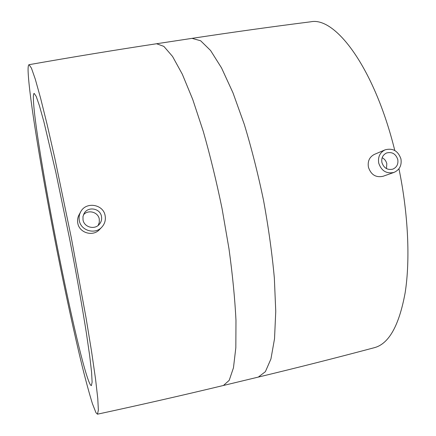 <?xml version="1.0" encoding="UTF-8"?>
<svg xmlns="http://www.w3.org/2000/svg" width="436" height="436" viewBox="0 0 436 436"><rect width="100%" height="100%" fill="white"/><g stroke="black" fill="none" stroke-linecap="round" stroke-linejoin="round"><path stroke-width="0.65" d="M83.429 214.883C87.963 209.264 98.149 211.945 99.266 219.046L99.304 222.349L98.138 225.445M101.463 216.387C101.991 219.363 101.277 222.006 99.332 224.322C94.661 230.088 84.175 227.287 83.025 219.929L82.976 216.55L84.148 213.389C88.045 206.141 100.226 208.277 101.463 216.387M79.314 220.638C78.742 217.569 79.183 214.659 80.649 211.912C85.827 201.345 103.376 204.113 105.136 215.684C105.894 220.038 104.787 223.859 101.817 227.145C95.124 234.802 80.9 230.737 79.314 220.638M101.817 227.145L99.582 229.489C93.075 236.95 79.319 232.988 77.793 223.216C77.232 220.24 77.663 217.428 79.079 214.779L80.649 211.912M28.089 70.855C28.008 66.888 28.335 64.828 29.059 64.686L31.436 68.12L35.289 79.183L40.592 98.176L47.202 124.854L54.827 158.273L71.351 237.991L86.083 318.029L91.615 351.819L95.539 378.977L97.773 398.52L98.362 410.162L97.451 414.189L95.969 412.718L92.437 403.72C89.467 394.133 86.066 381.68 82.23 366.365C74.322 333.932 65.335 292.403 56.822 249.626C42.107 175.321 28.918 96.356 28.089 70.855M393.975 172.427L383.015 176.291C375.843 177.79 370.976 174.765 368.425 167.206C367.488 161.211 369.483 156.933 374.415 154.382L385.07 149.848C392.765 147.815 398.057 150.823 400.935 158.878C401.894 165.375 399.578 169.893 393.975 172.427C386.498 174.002 381.418 170.907 378.726 163.14C377.778 156.955 379.892 152.524 385.07 149.848M191.775 38.401L192.047 38.357C232.666 32.199 272.233 26.678 310.748 21.8C335.524 16.454 374.568 68.272 394.782 150.496M398.951 168.748C408.319 214.169 410.298 260.303 405.126 292.899C399.12 325.534 388.912 343.781 374.508 347.645C336.995 357.656 298.268 367.472 258.325 377.086L258.183 377.124M90.459 384.955C78.867 365.744 33.37 135.678 33.365 97.413C33.37 94.825 33.643 93.484 34.177 93.397L36.188 96.367L39.453 105.817L43.922 121.9L55.803 172.198L69.498 238.323C76.256 273.132 82.153 306.29 86.355 332.902L89.674 355.711L91.587 372.246L92.116 382.187L91.364 385.647L90.459 384.955M381.914 162.53C381.238 158.077 382.764 154.905 386.503 153.009C391.986 151.603 395.741 153.761 397.774 159.483C398.46 164.094 396.825 167.31 392.869 169.135C387.506 170.307 383.854 168.105 381.914 162.53M382.165 157.707C384.579 158.987 386.127 160.982 386.808 163.696L386.47 168.612M29.059 64.686C72.741 56.996 115.24 50.02 156.568 43.747L163.854 46.38L172.536 56.429L182.319 74.218L192.767 99.533L203.307 131.498C210.19 155.652 216.436 181.311 222.038 208.473L228.982 248.76C232.579 274.969 234.911 298.834 235.974 320.356L235.832 347.699L233.462 367.815L229.2 380.345L223.434 385.478C182.793 395.261 140.801 404.831 97.451 414.189M156.568 43.747L192.047 38.357L200.631 40.761L210.583 50.511L221.537 67.923L232.977 92.808L244.269 124.304C251.507 148.131 257.927 173.479 263.535 200.347C268.467 227.347 272.075 253.234 274.348 278.021L275.754 311.413L274.527 338.734L270.936 358.948L265.382 371.679L258.325 377.086L223.434 385.478"/></g></svg>
